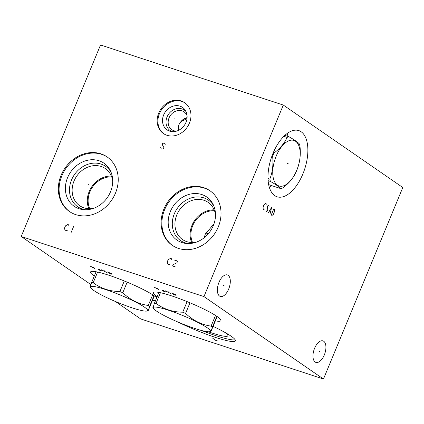 <?xml version="1.0" encoding="UTF-8"?>
<svg xmlns="http://www.w3.org/2000/svg" width="424" height="424" viewBox="0 0 424 424"><rect width="100%" height="100%" fill="white"/><g stroke="black" fill="none" stroke-linecap="round" stroke-linejoin="round"><path stroke-width="0.64" d="M115.445 301.512L140.71 318.943L323.464 379.04L402.8 187.503L283.29 105.057L100.536 44.96L21.2 236.497L203.955 296.593L283.29 105.057M90.858 284.552L21.2 236.497M323.464 379.04L203.955 296.593M301.146 131.758A34.832 17.601 -71.8 0 1 303.801 171.603A34.832 17.601 -71.8 0 1 277.042 196.773A34.832 17.601 -71.8 0 1 274.704 195.602A34.832 17.601 -71.8 0 1 272.054 155.756A34.832 17.601 -71.8 0 1 298.809 130.592A34.832 17.601 -71.8 0 1 301.146 131.758M228.133 275.314A11.316 5.719 -71.8 0 1 228.992 288.256A11.316 5.719 -71.8 0 1 220.305 296.429A11.316 5.719 -71.8 0 1 219.542 296.053A11.316 5.719 -71.8 0 1 218.683 283.11A11.316 5.719 -71.8 0 1 227.375 274.932A11.316 5.719 -71.8 0 1 228.133 275.314M323.74 341.272A11.316 5.719 -71.8 0 1 324.604 354.215A11.316 5.719 -71.8 0 1 315.912 362.388A11.316 5.719 -71.8 0 1 315.154 362.011A11.316 5.719 -71.8 0 1 314.29 349.069A11.316 5.719 -71.8 0 1 322.982 340.891A11.316 5.719 -71.8 0 1 323.74 341.272M94.287 276.093A36.559 4.643 22.5 0 1 90.529 271.996A36.559 4.643 22.5 0 1 108.629 275.171A36.559 4.643 22.5 0 1 156.71 297.712M155.513 300.605A36.559 4.643 22.5 0 1 152.539 300.224M157.108 296.752A36.559 4.643 22.5 0 1 153.356 292.65A36.559 4.643 22.5 0 1 171.45 295.825A36.559 4.643 22.5 0 1 205.407 309.849A36.559 4.643 22.5 0 1 220.909 320.634A36.559 4.643 22.5 0 1 215.36 320.878M213.087 326.363A40.937 5.194 22.5 0 1 235.394 340.843A40.937 5.194 22.5 0 1 215.127 337.292A40.937 5.194 22.5 0 1 178.345 322.203M61.093 175.276A33.162 28.307 124.6 0 1 107.108 156.917A33.162 28.307 124.6 0 1 115.46 193.153A33.162 28.307 124.6 0 1 69.446 211.507A33.162 28.307 124.6 0 1 61.093 175.276M163.892 209.08A33.162 28.307 124.6 0 1 209.907 190.721A33.162 28.307 124.6 0 1 218.265 226.957A33.162 28.307 124.6 0 1 172.245 245.316A33.162 28.307 124.6 0 1 163.892 209.08M158.703 113.07A18.725 15.985 124.6 0 1 184.689 102.703A18.725 15.985 124.6 0 1 189.406 123.167A18.725 15.985 124.6 0 1 163.42 133.534A18.725 15.985 124.6 0 1 158.703 113.07M69.833 211.772A33.162 28.307 -55.4 0 1 61.856 175.801A33.162 28.307 124.6 0 1 107.489 157.182M67.57 177.677A26.193 22.361 124.6 0 1 89.008 159.996A26.193 22.361 124.6 0 1 110.489 170.941A26.193 22.361 124.6 0 1 110.516 191.802A26.193 22.361 -55.4 0 1 83.756 209.689A26.193 22.361 -55.4 0 1 67.57 177.677M85.272 209.763A24.555 20.956 -55.4 0 1 71.545 179.935A24.555 20.956 124.6 0 1 90.895 163.494A24.555 20.956 124.6 0 1 111.093 172.329M112.71 180.979A22.573 19.266 124.6 0 0 105.338 168.561A22.573 19.266 124.6 0 0 74.02 181.053A22.573 19.266 -55.4 0 0 79.701 205.72A22.573 19.266 -55.4 0 0 93.932 208.2M88.844 208.688A22.573 19.266 -55.4 0 1 89.183 191.516A22.573 19.266 124.6 0 1 111.364 176.055M89.761 208.698A21.762 18.576 124.6 0 1 89.941 191.802A21.762 18.576 124.6 0 1 111.698 176.903M178.69 130.269L178.197 127.979L178.912 124.667L180.751 121.81L186.995 118.662M204.119 237.795L205.264 234.244L214.003 223.777M192.56 242.507A21.762 18.576 124.6 0 1 192.74 225.605A21.762 18.576 124.6 0 1 214.496 210.712M214.162 209.859A22.573 19.266 124.6 0 0 191.982 225.324A22.573 19.266 -55.4 0 0 191.648 242.496M196.731 242.003A22.573 19.266 -55.4 0 1 182.5 239.523A22.573 19.266 -55.4 0 1 176.819 214.862A22.573 19.266 124.6 0 1 208.136 202.365A22.573 19.266 124.6 0 1 215.509 214.782M213.892 206.133A24.555 20.956 124.6 0 0 193.694 197.298A24.555 20.956 124.6 0 0 174.344 213.738A24.555 20.956 -55.4 0 0 188.071 243.567M170.369 211.486A26.193 22.361 124.6 0 1 191.807 193.8A26.193 22.361 124.6 0 1 213.288 204.744A26.193 22.361 124.6 0 1 213.314 225.605A26.193 22.361 -55.4 0 1 186.555 243.493A26.193 22.361 -55.4 0 1 170.369 211.486M210.288 190.986A33.162 28.307 124.6 0 0 164.655 209.604A33.162 28.307 -55.4 0 0 172.632 245.576M208.359 331.785A32.049 4.065 22.5 0 0 211.995 333.026A32.049 4.065 -157.5 0 0 227.895 335.676A32.049 4.065 -157.5 0 0 224.529 332.188M201.692 330.54A40.937 5.194 22.5 0 0 215.805 335.654A40.937 5.194 -157.5 0 0 235.182 339.799M176.575 131.117A10.812 9.227 -55.4 0 1 171.789 129.691A10.812 9.227 -55.4 0 1 169.065 117.872A10.812 9.227 124.6 0 1 184.069 111.888A10.812 9.227 124.6 0 1 187.101 115.853M180.751 121.81A10.812 9.227 124.6 0 1 187.106 117.607M178.197 127.979A10.812 9.227 -55.4 0 0 178.213 130.497M186.094 111.713A12.428 10.611 124.6 0 0 167.045 116.96A12.428 10.611 -55.4 0 0 172.34 131.641M163.648 114.973A13.626 11.633 124.6 0 1 174.195 105.883A13.626 11.633 124.6 0 1 185.41 110.431A13.626 11.633 124.6 0 1 185.993 122.319A13.626 11.633 -55.4 0 1 170.904 131.461A13.626 11.633 -55.4 0 1 163.648 114.973M185.071 102.974A18.725 15.985 124.6 0 0 159.472 113.595A18.725 15.985 -55.4 0 0 163.807 133.788M178.562 130.327A10.452 8.92 124.6 0 1 178.509 128.657M181.472 121.503A10.452 8.92 124.6 0 1 187.074 117.994M287.207 133.449A34.832 17.601 -71.8 0 1 287.96 136.417M271.773 185.643A34.832 17.601 -71.8 0 1 269.404 187.588M271.985 155.947L272.616 156.154C273.491 164.39 272.563 172.027 269.834 179.076A27.253 13.769 108.2 0 0 270.433 181.435C275.717 184.429 279.193 186.83 280.874 188.638A27.253 13.769 108.2 0 0 282.723 187.97C288.935 183.322 293.344 178.085 295.947 172.25A27.253 13.769 108.2 0 0 296.593 170.755A27.253 13.769 108.2 0 0 297.203 169.224C299.932 162.18 300.86 154.537 299.985 146.301A27.253 13.769 108.2 0 0 299.381 143.943C297.706 142.135 294.23 139.734 288.945 136.74A27.253 13.769 108.2 0 0 287.09 137.408C284.488 143.243 280.079 148.48 273.867 153.128A27.253 13.769 108.2 0 0 273.22 154.627A27.253 13.769 108.2 0 0 272.616 156.154M267.995 178.472L269.834 179.076M273.183 152.905L273.867 153.128M296.742 170.294A23.967 12.111 108.2 0 0 295.56 141.24A23.967 12.111 108.2 0 0 276.183 156.112A23.967 12.111 108.2 0 0 277.365 185.166A23.967 12.111 108.2 0 0 296.742 170.294M284.843 135.394L288.945 136.74M283.847 136.343L287.09 137.408M268.116 180.672L270.433 181.435M268.657 184.62L280.874 188.638M124.29 280.964L119.907 291.548C109.837 291.415 100.928 288.49 93.179 282.755A35.335 4.484 -157.5 0 0 91.637 282.49L90.381 286.449M97.61 272.054L93.179 282.755M127.168 282.151L122.785 292.73A35.335 4.484 -157.5 0 0 119.907 291.548M152.688 294.786L148.257 305.481C138.606 304.034 130.115 299.784 122.785 292.73M154.034 295.671L149.593 306.404A35.335 4.484 -157.5 0 0 148.951 305.953A35.335 4.484 -157.5 0 0 148.257 305.481M154.336 295.878L148.336 310.363L147.997 310.935L146.556 311.099A30.931 3.927 -157.5 0 0 144.377 307.093A30.931 3.927 -157.5 0 0 109.843 291.007A30.931 3.927 -157.5 0 0 90.821 288.018A30.931 3.927 -157.5 0 0 93.667 290.419A30.931 3.927 -157.5 0 0 121.964 304.172A30.931 3.927 -157.5 0 0 146.556 311.099M148.336 310.363L149.593 306.404M96.084 271.752L91.637 282.49M208.301 233.767A24.301 3.085 -157.5 0 0 205.863 232.914M207.76 234.382A25.191 3.196 -157.5 0 0 205.539 233.603M187.111 301.618L182.728 312.202C172.658 312.075 163.749 309.144 156 303.414A35.335 4.484 -157.5 0 0 154.458 303.149L153.202 307.109M160.431 292.714L156 303.414M189.989 302.805L185.606 313.389A35.335 4.484 -157.5 0 0 182.728 312.202M215.509 315.445L211.078 326.141C201.427 324.689 192.936 320.443 185.606 313.389M216.855 316.331L212.413 327.058A35.335 4.484 -157.5 0 0 211.772 326.607A35.335 4.484 -157.5 0 0 211.078 326.141M217.157 316.537L211.157 331.022L210.818 331.589L209.377 331.759A30.931 3.927 -157.5 0 0 207.198 327.752A30.931 3.927 -157.5 0 0 172.663 311.661A30.931 3.927 -157.5 0 0 153.642 308.672A30.931 3.927 -157.5 0 0 156.488 311.073A30.931 3.927 -157.5 0 0 184.785 324.832A30.931 3.927 -157.5 0 0 209.377 331.759M211.157 331.022L212.413 327.058M158.905 292.406L154.458 303.149M88.457 184.334L88.102 184.09L88.457 184.334M69.096 226.13L68.492 224.773L67.808 224.545L65.805 225.626L64.824 227.047L64.533 228.69L65.27 230.677L65.953 230.9L67.405 230.216M73.633 226.464L71.094 232.591M191.256 218.137L190.901 217.894L191.256 218.137M171.895 259.933L171.291 258.576L170.607 258.349L168.604 259.43L167.623 260.85L167.332 262.498L168.068 264.481L168.752 264.703L170.204 264.019M175.266 266.844L172.526 265.943L173.501 264.523L176.956 262.758L177.38 261.74L176.776 260.378L176.093 260.151L174.64 260.834M174.232 118.238L173.877 117.994L174.232 118.238M165.18 144.563L164.576 143.201L163.887 142.978L162.44 143.662L162.355 144.796L163.908 147.626L162.933 149.047L161.348 149.105L160.617 147.123M287.589 163.569L288.267 163.791M266.208 204.914L266.092 203.52L265.731 203.271L264.38 204.31L263.569 205.72L263.113 207.373L263.193 209.403L263.553 209.647L264.512 209M269.076 206.891L268.959 205.497L268.604 205.253L267.639 205.9L267.396 207.05L267.804 209.954L266.993 211.364L266.065 211.38L265.981 209.355M270.009 214.104L271.651 207.352L268.212 212.864M269.42 211.067L270.496 211.809M273.798 208.836L271.259 214.968L271.98 215.461L273.332 214.422L274.598 211.359L274.519 209.334L273.798 208.836M223.501 285.569L224.179 285.792M319.108 351.528L319.786 351.75M109.418 273.268L111.607 274.164L112.265 274.121L111.888 273.74L107.505 271.954M107.155 272.701L101.543 269.818M104.288 270.719L104.41 271.795M98.93 269.993L101.67 270.894L98.803 268.917M100.239 269.908L98.522 269.341M90.238 266.102L94.817 268.641L93.662 267.226M93.932 267.661L91.876 266.988M173.379 294.304L175.573 295.199L176.225 295.152L175.854 294.77L171.471 292.984M171.116 293.731L165.508 290.853M168.249 291.754L168.376 292.83M162.896 291.028L165.636 291.929L162.768 289.952M164.199 290.938L162.487 290.376M154.198 287.133L158.783 289.677L157.627 288.262M157.898 288.696L155.841 288.018M217.406 340.885L213.982 339.757M215.694 340.318L212.827 338.341M90.821 288.018L90.031 287.016M153.642 308.672L152.852 307.676"/></g></svg>
